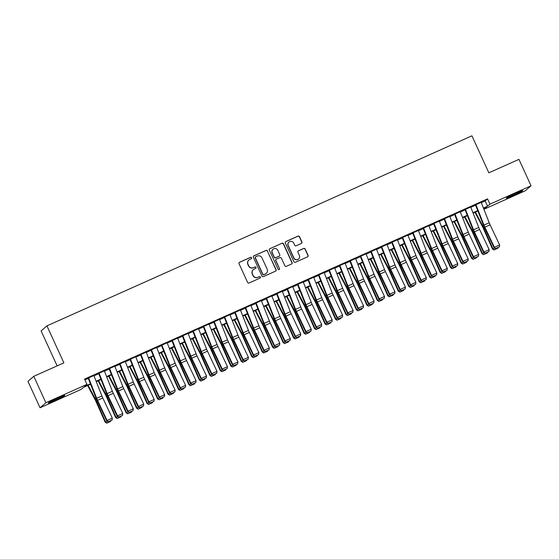 <?xml version="1.0" encoding="UTF-8"?>
<svg xmlns="http://www.w3.org/2000/svg" width="559" height="559" viewBox="0 0 559 559"><rect width="100%" height="100%" fill="white"/><g stroke="black" fill="none" stroke-linecap="round" stroke-linejoin="round"><path stroke-width="0.84" d="M251.571 257.755A0.797 0.79 49.2 0 0 250.516 257.35L239.601 262.227A1.139 1.125 49.2 0 0 239.049 263.729L247.595 282.4A1.139 1.125 49.2 0 0 249.097 282.98L260.019 278.096A0.797 0.79 49.2 0 0 260.403 277.047A0.797 0.79 49.2 0 0 259.355 276.642L257.937 277.278A3.654 3.599 49.2 0 1 253.129 275.426L252.416 273.868A3.654 3.599 49.2 0 1 254.184 269.082L255.603 268.446A0.797 0.79 49.2 0 0 255.987 267.398A0.797 0.79 49.2 0 0 254.932 266.999L253.52 267.628A3.654 3.599 49.2 0 1 248.713 265.777L248 264.225A3.654 3.599 49.2 0 1 249.768 259.432L251.18 258.803A0.797 0.79 49.2 0 0 251.571 257.755M251.291 258.74A0.797 0.79 49.2 0 0 250.362 257.482L239.441 262.367A1.139 1.125 49.2 0 0 239.252 262.478M260.124 278.04A0.797 0.79 49.2 0 0 259.194 276.782L257.937 277.278M255.708 268.39A0.797 0.79 49.2 0 0 254.778 267.132L253.52 267.628M513.302 195.447A9.077 0.461 -24.6 0 1 506.272 198.166A9.077 0.461 -24.6 0 1 515.754 193.323A9.077 0.461 -24.6 0 1 522.784 190.605A9.077 0.461 -24.6 0 1 513.302 195.447M55.341 400.237A9.077 0.461 -24.6 0 1 48.312 402.955A9.077 0.461 -24.6 0 1 57.794 398.113A9.077 0.461 -24.6 0 1 64.823 395.395A9.077 0.461 -24.6 0 1 55.341 400.237M301.364 243.424A1.139 1.125 49.2 0 0 301.916 241.928L299.512 236.688A1.139 1.125 49.2 0 0 298.01 236.108L285.887 241.53A1.139 1.125 49.2 0 0 285.335 243.025L293.887 261.703A1.139 1.125 49.2 0 0 295.39 262.283L307.513 256.861A1.139 1.125 49.2 0 0 308.065 255.358L305.165 249.034A1.139 1.125 49.2 0 0 303.663 248.455L298.478 250.774A1.139 1.125 49.2 0 0 297.926 252.27L299.358 255.407A3.054 3.005 49.2 0 1 298.611 258.95A3.054 3.005 49.2 0 1 293.866 257.867L288.234 245.576A3.054 3.005 49.2 0 1 288.982 242.033A3.054 3.005 49.2 0 1 293.734 243.116L294.67 245.163A1.139 1.125 49.2 0 0 296.172 245.743L301.364 243.424M90.572 384.201L83.494 387.359L81.132 389.406L40.045 407.777L27.95 381.357L33.778 376.319L63.873 362.861L46.935 325.869L471.922 135.823L488.859 172.815L518.955 159.357L531.05 185.784L525.222 190.815L484.143 209.192L486.498 207.144L483.584 208.451M33.778 376.319L45.873 402.739L86.959 384.368L84.598 386.409L90.418 383.809M481.299 202.651L485.184 200.912L487.546 198.871L84.535 379.086L86.959 384.368M487.546 198.871L489.964 204.154L531.05 185.784M267.558 250.977A1.139 1.125 49.2 0 0 266.056 250.397L253.933 255.819A1.139 1.125 49.2 0 0 253.381 257.315L261.933 275.992A1.139 1.125 49.2 0 0 263.436 276.572L275.559 271.15A1.139 1.125 49.2 0 0 276.111 269.648L267.405 251.11A1.139 1.125 49.2 0 0 265.902 250.537L253.779 255.959A1.139 1.125 49.2 0 0 253.583 256.064M269.913 248.678L282.036 243.256A1.139 1.125 49.2 0 1 283.539 243.836L292.084 262.506A1.139 1.125 49.2 0 1 291.532 264.002L286.348 266.322A1.139 1.125 49.2 0 1 284.845 265.742L281.38 258.174A1.139 1.125 49.2 0 0 279.877 257.594L276.432 259.131A1.139 1.125 49.2 0 0 275.88 260.627L279.486 268.516A0.797 0.79 49.2 0 1 279.29 269.438A0.797 0.79 49.2 0 1 278.054 269.159L269.361 250.173A1.139 1.125 49.2 0 1 269.913 248.678L282.036 243.256M93.877 375.55L88.643 377.891M104.344 370.869L99.111 373.209M114.812 366.187L109.578 368.528M125.279 361.505L120.045 363.846M135.746 356.824L130.513 359.164M146.213 352.142L140.98 354.483M156.681 347.46L151.447 349.801M167.148 342.779L161.914 345.12M177.615 338.104L172.382 340.445M188.083 333.423L182.849 335.763M198.55 328.741L193.316 331.082M209.024 324.059L203.79 326.4M219.491 319.378L214.258 321.718M229.959 314.696L224.725 317.037M240.426 310.014L235.192 312.355M250.893 305.333L245.66 307.674M261.36 300.651L256.127 302.992M271.828 295.977L266.594 298.31M282.295 291.295L277.061 293.636M292.762 286.613L287.529 288.954M303.23 281.932L297.996 284.272M313.697 277.25L308.463 279.591M324.164 272.568L318.93 274.909M334.631 267.887L329.398 270.228M345.099 263.205L339.865 265.546M355.566 258.524L350.332 260.864M366.033 253.842L360.8 256.183M376.507 249.167L371.267 251.508M386.975 244.486L381.741 246.826M397.442 239.804L392.208 242.145M407.909 235.122L402.676 237.463M418.377 230.441L413.143 232.782M428.844 225.759L423.61 228.1M439.311 221.078L434.077 223.418M449.778 216.396L444.545 218.737M460.246 211.714L455.012 214.055M470.713 207.033L465.479 209.373M84.912 379.903L88.287 378.394M93.989 375.844L98.754 373.712M104.456 371.162L109.222 369.031M114.923 366.48L119.689 364.349M125.398 361.799L130.156 359.668M135.865 357.117L140.623 354.986M146.332 352.436L151.091 350.304M156.799 347.754L161.558 345.63M167.267 343.072L172.025 340.948M177.734 338.398L182.493 336.266M188.201 333.716L192.967 331.585M198.669 329.034L203.434 326.903M209.136 324.353L213.901 322.222M219.603 319.671L224.369 317.54M230.07 314.99L234.836 312.858M240.538 310.308L245.303 308.177M251.005 305.626L255.77 303.502M261.472 300.945L266.238 298.82M271.94 296.27L276.705 294.139M282.407 291.588L287.172 289.457M292.881 286.907L297.64 284.776M303.348 282.225L308.107 280.094M313.816 277.543L318.574 275.412M324.283 272.862L329.041 270.731M334.75 268.18L339.509 266.049M345.217 263.499L349.976 261.367M355.685 258.817L360.45 256.693M366.152 254.135L370.917 252.011M376.619 249.461L381.385 247.33M387.087 244.779L391.852 242.648M397.554 240.097L402.319 237.966M408.021 235.416L412.787 233.285M418.488 230.734L423.254 228.603M428.956 226.053L433.721 223.921M439.423 221.371L444.188 219.24M449.89 216.689L454.656 214.558M460.364 212.008L465.123 209.884M470.832 207.326L475.59 205.202M481.18 202.358L475.947 204.699M46.935 325.869L41.107 330.907L57.123 365.879M40.045 407.777L45.873 402.739M483.766 208.374L484.143 209.192M477.875 211.002L473.117 213.133M467.408 215.683L462.642 217.814M456.941 220.365L452.175 222.496M446.473 225.046L441.708 227.178M436.006 229.728L431.241 231.859M425.539 234.41L420.773 236.541M415.071 239.091L410.306 241.222M404.604 243.773L399.839 245.904M394.137 248.455L389.371 250.579M383.67 253.136L378.904 255.26M373.195 257.811L368.437 259.942M362.728 262.492L357.97 264.624M352.261 267.174L347.502 269.305M341.794 271.856L337.035 273.987M331.326 276.537L326.568 278.668M320.859 281.219L316.101 283.35M310.392 285.901L305.633 288.032M299.924 290.582L295.159 292.706M289.457 295.264L284.692 297.388M278.99 299.938L274.224 302.07M268.523 304.62L263.757 306.751M258.055 309.302L253.29 311.433M247.588 313.983L242.823 316.114M237.121 318.665L232.355 320.796M226.654 323.347L221.888 325.478M216.186 328.028L211.421 330.159M205.712 332.71L200.954 334.841M195.245 337.391L190.486 339.516M184.777 342.073L180.019 344.197M174.31 346.748L169.552 348.879M163.843 351.429L159.084 353.561M153.376 356.111L148.617 358.242M142.908 360.793L138.15 362.924M132.441 365.474L127.676 367.605M121.974 370.156L117.208 372.287M111.507 374.837L106.741 376.969M101.039 379.519L96.274 381.65M483.43 208.06L487.602 206.194L489.964 204.154M96.12 381.259L100.886 379.128M106.587 376.577L111.353 374.446M117.055 371.896L121.82 369.765M127.522 367.214L132.287 365.083M137.989 362.532L142.755 360.401M148.463 357.851L153.222 355.72M158.931 353.169L163.689 351.038M169.398 348.488L174.156 346.356M179.865 343.806L184.624 341.682M190.333 339.124L195.091 337M200.8 334.45L205.558 332.319M211.267 329.768L216.033 327.637M221.734 325.086L226.5 322.955M232.202 320.405L236.967 318.274M242.669 315.723L247.434 313.592M253.136 311.042L257.902 308.91M263.603 306.36L268.369 304.229M274.071 301.678L278.836 299.554M284.538 296.997L289.303 294.873M295.005 292.315L299.771 290.191M305.473 287.64L310.238 285.509M315.947 282.959L320.705 280.828M326.414 278.277L331.173 276.146M336.881 273.596L341.64 271.464M347.349 268.914L352.107 266.783M357.816 264.232L362.574 262.101M368.283 259.551L373.042 257.419M378.75 254.869L383.516 252.745M389.218 250.187L393.983 248.063M399.685 245.513L404.45 243.382M410.152 240.831L414.918 238.7M420.62 236.15L425.385 234.018M431.087 231.468L435.852 229.337M441.554 226.786L446.32 224.655M452.021 222.105L456.787 219.973M462.489 217.423L467.254 215.292M472.956 212.741L477.721 210.61M485.184 200.912L487.602 206.194M248.902 259.984L248.741 260.124A3.654 3.599 49.2 0 0 247.847 264.358L248 264.225M253.367 267.761A3.654 3.599 49.2 0 1 248.559 265.916L247.847 264.358M253.318 269.634L253.157 269.773A3.654 3.599 49.2 0 0 252.263 274.008L252.416 273.868M257.783 277.411A3.654 3.599 49.2 0 1 252.975 275.566L252.263 274.008M275.748 271.038A1.139 1.125 49.2 0 0 275.95 269.787L267.405 251.11M255.729 256.77A0.797 0.79 49.2 0 0 255.344 257.818L262.849 274.203A0.797 0.79 49.2 0 0 263.897 274.609L265.385 273.945A3.654 3.599 49.2 0 0 267.16 269.152L262.024 257.951A3.654 3.599 49.2 0 0 257.217 256.099L255.729 256.77M255.54 256.888L255.379 257.028A0.797 0.79 49.2 0 0 255.183 257.951L255.344 257.818M266.259 273.393L266.105 273.526A3.654 3.599 49.2 0 1 265.232 274.078L263.743 274.748A0.797 0.79 49.2 0 1 262.688 274.343L255.183 257.951M291.728 263.897A1.139 1.125 49.2 0 0 291.931 262.639L283.378 243.969A1.139 1.125 49.2 0 0 281.876 243.389M276.16 259.306L275.999 259.446A1.139 1.125 49.2 0 0 275.72 260.767L279.486 268.516M279.207 269.501A0.797 0.79 49.2 0 0 279.332 268.648M277.781 250.313A3.054 3.005 49.2 0 0 273.03 249.23A3.054 3.005 49.2 0 0 272.282 252.773L274.266 257.105A1.139 1.125 49.2 0 0 275.769 257.678L279.207 256.141A1.139 1.125 49.2 0 0 279.759 254.645L277.781 250.313M273.03 249.23L272.876 249.37A3.054 3.005 49.2 0 0 272.121 252.906L272.282 252.773M279.479 255.966L279.325 256.106A1.139 1.125 49.2 0 1 279.053 256.281L275.608 257.818A1.139 1.125 49.2 0 1 274.106 257.238L272.121 252.906M288.982 242.033L288.828 242.173A3.054 3.005 49.2 0 0 288.081 245.708L288.234 245.576M298.611 258.95L298.45 259.09A3.054 3.005 49.2 0 1 293.706 258.006L288.081 245.708M307.702 256.749A1.139 1.125 49.2 0 0 307.904 255.498L305.011 249.167A1.139 1.125 49.2 0 0 303.509 248.594L298.317 250.914A1.139 1.125 49.2 0 0 298.129 251.019M301.553 243.312A1.139 1.125 49.2 0 0 301.755 242.061L299.358 236.827A1.139 1.125 49.2 0 0 297.856 236.247L285.733 241.67A1.139 1.125 49.2 0 0 285.544 241.774M87.637 385.514L95.107 399.671A5.821 0.999 65.9 0 1 96.057 401.641L105.162 422.185L105.637 422.038L96.539 401.488A8.727 1.495 -114.1 0 0 95.107 398.532L88.119 385.291M110.675 420.836L110.556 421.479L106.699 423.177L105.162 422.185M106.895 423.114L105.637 422.038L107.272 421.311M93.821 375.41L101.913 395.968A5.821 0.999 -114.1 0 0 102.793 398.001L112.331 418.174L107.097 420.515L108.313 421.891L112.1 420.04L108.432 421.675M88.588 377.751L96.679 398.308A5.821 0.999 -114.1 0 0 97.559 400.342L107.097 420.515L106.79 421.039L97.252 400.873A8.727 1.495 65.9 0 1 95.931 397.826L88.168 378.101M106.79 421.039L108.313 421.891M112.1 420.04L112.331 418.174M98.105 380.833L105.574 394.989A5.821 0.999 65.9 0 1 106.524 396.96L115.629 417.51L116.104 417.356L107.007 396.813A8.727 1.495 -114.1 0 0 105.574 393.85L98.587 380.609M121.142 416.155L121.023 416.797L117.166 418.495L115.629 417.51M117.362 418.432L116.104 417.356L117.739 416.63M108.572 376.151L116.041 390.308A5.821 0.999 65.9 0 1 116.992 392.278L126.096 412.828L126.579 412.675L117.474 392.132A8.727 1.495 -114.1 0 0 116.041 389.169L109.054 375.934M131.61 411.473L131.491 412.116L127.641 413.814L126.096 412.828M127.829 413.751L126.579 412.675L128.207 411.948M119.039 371.469L126.509 385.626A5.821 0.999 65.9 0 1 127.459 387.597L136.564 408.147L137.046 407.993L127.941 387.45A8.727 1.495 -114.1 0 0 126.516 384.494L119.521 371.253M142.077 406.791L141.958 407.434L138.108 409.132L136.564 408.147M138.297 409.076L137.046 407.993L138.674 407.266M129.506 366.788L136.976 380.945A5.821 0.999 65.9 0 1 137.926 382.915L147.031 403.465L147.513 403.319L138.408 382.768A8.727 1.495 -114.1 0 0 136.983 379.813L129.995 366.571M152.544 402.11L152.425 402.753L148.575 404.45L147.031 403.465M148.764 404.395L147.513 403.319L149.141 402.585M104.288 370.729L112.38 391.286A5.821 0.999 -114.1 0 0 113.26 393.319L122.798 413.492L117.565 415.833L118.781 417.21L122.568 415.358L118.899 416.993M99.055 373.07L107.146 393.627A5.821 0.999 -114.1 0 0 108.027 395.66L117.565 415.833L117.264 416.364L107.719 396.191A8.727 1.495 65.9 0 1 106.399 393.145L98.636 373.419M117.264 416.364L118.781 417.21M122.568 415.358L122.798 413.492M114.756 366.047L122.847 386.604A5.821 0.999 -114.1 0 0 123.728 388.638L133.266 408.811L128.032 411.151L129.248 412.528L133.035 410.676L129.367 412.318M109.522 368.388L117.614 388.945A5.821 0.999 -114.1 0 0 118.494 390.979L128.032 411.151L127.732 411.683L118.187 391.51A8.727 1.495 65.9 0 1 116.866 388.463L109.11 368.737M127.732 411.683L129.248 412.528M133.035 410.676L133.266 408.811M125.223 361.366L133.315 381.93A5.821 0.999 -114.1 0 0 134.195 383.963L143.733 404.129L138.499 406.47L139.715 407.846L143.502 405.995L139.834 407.637M119.989 363.706L128.081 384.264A5.821 0.999 -114.1 0 0 128.961 386.304L138.499 406.47L138.199 407.001L128.654 386.828A8.727 1.495 65.9 0 1 127.333 383.781L119.577 364.056M138.199 407.001L139.715 407.846M143.502 405.995L143.733 404.129M135.69 356.684L143.782 377.248A5.821 0.999 -114.1 0 0 144.662 379.281L154.2 399.447L148.967 401.788L150.182 403.165L153.97 401.313L150.308 402.955M130.457 359.025L138.548 379.589A5.821 0.999 -114.1 0 0 139.429 381.622L148.967 401.788L148.666 402.319L139.121 382.146A8.727 1.495 65.9 0 1 137.8 379.1L130.044 359.374M148.666 402.319L150.182 403.165M153.97 401.313L154.2 399.447M139.974 362.106L147.443 376.263A5.821 0.999 65.9 0 1 148.401 378.233L157.498 398.784L157.98 398.637L148.876 378.087A8.727 1.495 -114.1 0 0 147.45 375.131L140.463 361.89M163.011 397.428L162.893 398.071L159.042 399.769L157.498 398.784M159.231 399.713L157.98 398.637L159.608 397.903M146.158 352.002L154.249 372.567A5.821 0.999 -114.1 0 0 155.129 374.6L164.667 394.766L159.434 397.107L160.65 398.483L164.437 396.631L160.775 398.274M140.924 354.343L149.015 374.907A5.821 0.999 -114.1 0 0 149.896 376.941L159.434 397.107L159.133 397.638L149.588 377.472A8.727 1.495 65.9 0 1 148.268 374.418L140.512 354.692M159.133 397.638L160.65 398.483M164.437 396.631L164.667 394.766M150.441 357.425L157.911 371.581A5.821 0.999 65.9 0 1 158.868 373.552L167.966 394.102L168.448 393.955L159.343 373.405A8.727 1.495 -114.1 0 0 157.917 370.449L150.93 357.208M173.479 392.746L173.367 393.389L169.51 395.087L167.966 394.102M169.698 395.031L168.448 393.955L170.076 393.222M156.625 347.321L164.716 367.885A5.821 0.999 -114.1 0 0 165.597 369.918L175.142 390.084L169.908 392.425L171.117 393.802L174.904 391.957L171.243 393.592M151.391 349.661L159.483 370.226A5.821 0.999 -114.1 0 0 160.363 372.259L169.908 392.425L169.601 392.956L160.063 372.79A8.727 1.495 65.9 0 1 158.735 369.737L150.979 350.011M169.601 392.956L171.117 393.802M174.904 391.957L175.142 390.084M160.908 352.743L168.378 366.9A5.821 0.999 65.9 0 1 169.335 368.87L178.433 389.42L178.915 389.274L169.81 368.723A8.727 1.495 -114.1 0 0 168.385 365.768L161.397 352.526M183.946 388.065L183.834 388.708L179.977 390.406L178.433 389.42M180.166 390.35L178.915 389.274L180.543 388.54M167.092 342.639L175.184 363.203A5.821 0.999 -114.1 0 0 176.064 365.237L185.609 385.403L180.375 387.743L181.584 389.12L185.371 387.275L181.71 388.91M161.858 344.98L169.95 365.544A5.821 0.999 -114.1 0 0 170.83 367.577L180.375 387.743L180.068 388.274L170.53 368.108A8.727 1.495 65.9 0 1 169.202 365.055L161.446 345.336M180.068 388.274L181.584 389.12M185.371 387.275L185.609 385.403M171.375 348.061L178.845 362.218A5.821 0.999 65.9 0 1 179.802 364.195L188.9 384.739L189.382 384.592L180.278 364.042A8.727 1.495 -114.1 0 0 178.852 361.086L171.865 347.845M194.413 383.39L194.301 384.033L190.444 385.731L188.9 384.739M190.633 385.668L189.382 384.592L191.01 383.865M177.559 337.964L185.651 358.522A5.821 0.999 -114.1 0 0 186.531 360.555L196.076 380.721L190.843 383.062L192.051 384.445L195.839 382.594L192.177 384.229M172.326 340.305L180.417 360.862A5.821 0.999 -114.1 0 0 181.298 362.896L190.843 383.062L190.535 383.593L180.997 363.427A8.727 1.495 65.9 0 1 179.677 360.373L171.913 340.655M190.535 383.593L192.051 384.445M195.839 382.594L196.076 380.721M181.843 343.38L189.312 357.543A5.821 0.999 65.9 0 1 190.27 359.514L199.367 380.057L199.849 379.91L190.745 359.36A8.727 1.495 -114.1 0 0 189.319 356.404L182.332 343.163M204.88 378.709L204.769 379.351L200.912 381.049L199.367 380.057M201.1 380.986L199.849 379.91L201.485 379.184M188.034 333.283L196.118 353.84A5.821 0.999 -114.1 0 0 196.999 355.873L206.544 376.046L201.31 378.387L202.519 379.764L206.306 377.912L202.644 379.547M182.8 335.624L190.885 356.181A5.821 0.999 -114.1 0 0 191.765 358.214L201.31 378.387L201.002 378.911L191.464 358.745A8.727 1.495 65.9 0 1 190.144 355.692L182.381 335.973M201.002 378.911L202.519 379.764M206.306 377.912L206.544 376.046M192.31 338.705L199.78 352.862A5.821 0.999 65.9 0 1 200.737 354.832L209.835 375.375L210.317 375.229L201.219 354.685A8.727 1.495 -114.1 0 0 199.787 351.723L192.799 338.481M215.348 374.027L215.236 374.67L211.379 376.368L209.835 375.375M211.568 376.305L210.317 375.229L211.952 374.502M198.501 328.601L206.585 349.158A5.821 0.999 -114.1 0 0 207.466 351.192L217.011 371.365L211.777 373.705L212.986 375.082L216.773 373.23L213.112 374.865M193.267 330.942L201.352 351.499A5.821 0.999 -114.1 0 0 202.232 353.533L211.777 373.705L211.47 374.23L201.932 354.064A8.727 1.495 65.9 0 1 200.611 351.017L192.848 331.291M211.47 374.23L212.986 375.082M216.773 373.23L217.011 371.365M202.777 334.023L210.254 348.18A5.821 0.999 65.9 0 1 211.204 350.151L220.302 370.701L220.784 370.547L211.686 350.004A8.727 1.495 -114.1 0 0 210.254 347.041L203.266 333.8M225.815 369.345L225.703 369.988L221.846 371.686L220.302 370.701M222.042 371.623L220.784 370.547L222.419 369.82M208.968 323.92L217.053 344.477A5.821 0.999 -114.1 0 0 217.94 346.51L227.478 366.683L222.244 369.024L223.453 370.4L227.24 368.549L223.579 370.191M203.735 326.26L211.819 346.818A5.821 0.999 -114.1 0 0 212.706 348.851L222.244 369.024L221.937 369.555L212.399 349.382A8.727 1.495 65.9 0 1 211.078 346.335L203.315 326.61M221.937 369.555L223.453 370.4M227.24 368.549L227.478 366.683M213.245 329.342L220.721 343.499A5.821 0.999 65.9 0 1 221.671 345.469L230.769 366.019L231.251 365.865L222.154 345.322A8.727 1.495 -114.1 0 0 220.721 342.36L213.734 329.125M236.282 364.664L236.171 365.306L232.313 367.004L230.769 366.019M232.509 366.942L231.251 365.865L232.886 365.139M219.435 319.238L227.527 339.795A5.821 0.999 -114.1 0 0 228.407 341.828L237.945 362.001L232.712 364.342L233.928 365.719L237.708 363.867L234.046 365.509M214.202 321.579L222.293 342.136A5.821 0.999 -114.1 0 0 223.174 344.169L232.712 364.342L232.404 364.873L222.866 344.7A8.727 1.495 65.9 0 1 221.546 341.654L213.783 321.928M232.404 364.873L233.928 365.719M237.708 363.867L237.945 362.001M229.903 314.556L237.994 335.12A5.821 0.999 -114.1 0 0 238.875 337.154L248.413 357.32L243.179 359.661L244.395 361.037L248.175 359.185L244.514 360.828M224.669 316.897L232.761 337.461A5.821 0.999 -114.1 0 0 233.641 339.495L243.179 359.661L242.872 360.192L233.334 340.019A8.727 1.495 65.9 0 1 232.013 336.972L224.25 317.246M242.872 360.192L244.395 361.037M248.175 359.185L248.413 357.32M240.37 309.875L248.462 330.439A5.821 0.999 -114.1 0 0 249.342 332.472L258.88 352.638L253.646 354.979L254.862 356.356L258.642 354.504L254.981 356.146M235.136 312.215L243.228 332.78A5.821 0.999 -114.1 0 0 244.108 334.813L253.646 354.979L253.339 355.51L243.801 335.344A8.727 1.495 65.9 0 1 242.48 332.291L234.717 312.565M253.339 355.51L254.862 356.356M258.642 354.504L258.88 352.638M223.712 324.66L231.188 338.817A5.821 0.999 65.9 0 1 232.139 340.787L241.243 361.338L241.719 361.184L232.621 340.641A8.727 1.495 -114.1 0 0 231.188 337.685L224.201 324.444M246.75 359.982L246.638 360.625L242.781 362.323L241.243 361.338M242.976 362.267L241.719 361.184L243.354 360.457M234.179 319.979L241.656 334.135A5.821 0.999 65.9 0 1 242.606 336.106L251.711 356.656L252.186 356.509L243.088 335.959A8.727 1.495 -114.1 0 0 241.656 333.003L234.668 319.762M257.217 355.3L257.105 355.943L253.248 357.641L251.711 356.656M253.444 357.585L252.186 356.509L253.821 355.776M244.653 315.297L252.123 329.454A5.821 0.999 65.9 0 1 253.073 331.424L262.178 351.974L262.653 351.828L253.555 331.277A8.727 1.495 -114.1 0 0 252.123 328.322L245.135 315.08M267.684 350.619L267.572 351.262L263.715 352.96L262.178 351.974M263.911 352.904L262.653 351.828L264.288 351.094M250.837 305.193L258.929 325.757A5.821 0.999 -114.1 0 0 259.809 327.791L269.347 347.957L264.114 350.297L265.329 351.674L269.117 349.822L265.448 351.464M245.604 307.534L253.695 328.098A5.821 0.999 -114.1 0 0 254.576 330.131L264.114 350.297L263.806 350.828L254.268 330.662A8.727 1.495 65.9 0 1 252.947 327.609L245.184 307.883M263.806 350.828L265.329 351.674M269.117 349.822L269.347 347.957M255.121 310.615L262.59 324.772A5.821 0.999 65.9 0 1 263.541 326.742L272.645 347.293L273.12 347.146L264.023 326.596A8.727 1.495 -114.1 0 0 262.59 323.64L255.603 310.399M278.158 345.937L278.04 346.58L274.183 348.278L272.645 347.293M274.378 348.222L273.12 347.146L274.755 346.412M261.305 300.511L269.396 321.076A5.821 0.999 -114.1 0 0 270.276 323.109L279.814 343.275L274.581 345.616L275.797 346.992L279.584 345.148L275.915 346.783M256.071 302.852L264.162 323.416A5.821 0.999 -114.1 0 0 265.043 325.45L274.581 345.616L274.273 346.147L264.735 325.981A8.727 1.495 65.9 0 1 263.415 322.927L255.652 303.209M274.273 346.147L275.797 346.992M279.584 345.148L279.814 343.275M265.588 305.934L273.058 320.09A5.821 0.999 65.9 0 1 274.008 322.068L283.113 342.611L283.588 342.464L274.49 321.914A8.727 1.495 -114.1 0 0 273.058 318.958L266.07 305.717M288.626 341.256L288.507 341.905L284.65 343.596L283.113 342.611M284.845 343.54L283.588 342.464L285.223 341.731M271.772 295.837L279.863 316.394A5.821 0.999 -114.1 0 0 280.744 318.427L290.282 338.593L285.048 340.934L286.264 342.311L290.051 340.466L286.383 342.101M266.538 298.171L274.63 318.735A5.821 0.999 -114.1 0 0 275.51 320.768L285.048 340.934L284.748 341.465L275.203 321.299A8.727 1.495 65.9 0 1 273.882 318.246L266.119 298.527M284.748 341.465L286.264 342.311M290.051 340.466L290.282 338.593M276.055 301.252L283.525 315.409A5.821 0.999 65.9 0 1 284.475 317.386L293.58 337.929L294.062 337.783L284.957 317.233A8.727 1.495 -114.1 0 0 283.525 314.277L276.537 301.035M299.093 336.581L298.974 337.224L295.117 338.922L293.58 337.929M295.313 338.859L294.062 337.783L295.69 337.056M282.239 291.155L290.331 311.712A5.821 0.999 -114.1 0 0 291.211 313.746L300.749 333.912L295.515 336.252L296.731 337.636L300.518 335.784L296.85 337.419M277.005 293.496L285.097 314.053A5.821 0.999 -114.1 0 0 285.977 316.087L295.515 336.252L295.215 336.784L285.67 316.618A8.727 1.495 65.9 0 1 284.349 313.564L276.586 293.845M295.215 336.784L296.731 337.636M300.518 335.784L300.749 333.912M286.522 296.57L293.992 310.734A5.821 0.999 65.9 0 1 294.942 312.705L304.047 333.248L304.529 333.101L295.425 312.551A8.727 1.495 -114.1 0 0 293.999 309.595L287.005 296.354M309.56 331.899L309.441 332.542L305.591 334.24L304.047 333.248M305.78 334.177L304.529 333.101L306.157 332.374M292.706 286.474L300.798 307.031A5.821 0.999 -114.1 0 0 301.678 309.064L311.216 329.237L305.983 331.578L307.198 332.954L310.986 331.103L307.317 332.738M287.473 288.814L295.564 309.372A5.821 0.999 -114.1 0 0 296.445 311.405L305.983 331.578L305.682 332.102L296.137 311.936A8.727 1.495 65.9 0 1 294.817 308.882L287.06 289.164M305.682 332.102L307.198 332.954M310.986 331.103L311.216 329.237M296.99 291.896L304.459 306.053A5.821 0.999 65.9 0 1 305.41 308.023L314.514 328.566L314.997 328.419L305.892 307.876A8.727 1.495 -114.1 0 0 304.466 304.914L297.479 291.672M320.027 327.218L319.909 327.86L316.059 329.558L314.514 328.566M316.247 329.496L314.997 328.419L316.625 327.693M303.174 281.792L311.265 302.349A5.821 0.999 -114.1 0 0 312.146 304.382L321.684 324.555L316.45 326.896L317.666 328.273L321.453 326.421L317.791 328.056M297.94 284.133L306.032 304.69A5.821 0.999 -114.1 0 0 306.912 306.723L316.45 326.896L316.149 327.427L306.605 307.254A8.727 1.495 65.9 0 1 305.284 304.208L297.528 284.482M316.149 327.427L317.666 328.273M321.453 326.421L321.684 324.555M307.457 287.214L314.927 301.371A5.821 0.999 65.9 0 1 315.884 303.341L324.982 323.892L325.464 323.738L316.359 303.195A8.727 1.495 -114.1 0 0 314.934 300.232L307.946 286.998M330.495 322.536L330.376 323.179L326.526 324.877L324.982 323.892M326.715 324.814L325.464 323.738L327.092 323.011M313.641 277.11L321.732 297.668A5.821 0.999 -114.1 0 0 322.613 299.701L332.151 319.874L326.917 322.215L328.133 323.591L331.92 321.739L328.259 323.382M308.407 279.451L316.499 300.008A5.821 0.999 -114.1 0 0 317.379 302.042L326.917 322.215L326.617 322.746L317.072 302.573A8.727 1.495 65.9 0 1 315.751 299.526L307.995 279.8M326.617 322.746L328.133 323.591M331.92 321.739L332.151 319.874M317.924 282.533L325.394 296.689A5.821 0.999 65.9 0 1 326.351 298.66L335.449 319.21L335.931 319.056L326.826 298.513A8.727 1.495 -114.1 0 0 325.401 295.557L318.413 282.316M340.962 317.854L340.85 318.497L336.993 320.195L335.449 319.21M337.182 320.132L335.931 319.056L337.559 318.33M324.108 272.429L332.2 292.986A5.821 0.999 -114.1 0 0 333.08 295.026L342.625 315.192L337.391 317.533L338.6 318.909L342.387 317.058L338.726 318.7M318.875 274.769L326.966 295.327A5.821 0.999 -114.1 0 0 327.847 297.36L337.391 317.533L337.084 318.064L327.546 297.891A8.727 1.495 65.9 0 1 326.218 294.845L318.462 275.119M337.084 318.064L338.6 318.909M342.387 317.058L342.625 315.192M328.392 277.851L335.861 292.008A5.821 0.999 65.9 0 1 336.818 293.978L345.916 314.528L346.398 314.382L337.294 293.831A8.727 1.495 -114.1 0 0 335.868 290.876L328.881 277.634M351.429 313.173L351.318 313.816L347.46 315.514L345.916 314.528M347.649 315.458L346.398 314.382L348.026 313.648M338.859 273.169L346.328 287.326A5.821 0.999 65.9 0 1 347.286 289.296L356.383 309.847L356.866 309.7L347.761 289.15A8.727 1.495 -114.1 0 0 346.335 286.194L339.348 272.953M361.897 308.491L361.785 309.134L357.928 310.832L356.383 309.847M358.116 310.776L356.866 309.7L358.494 308.966M349.326 268.488L356.796 282.644A5.821 0.999 65.9 0 1 357.753 284.615L366.851 305.165L367.333 305.018L358.228 284.468A8.727 1.495 -114.1 0 0 356.803 281.512L349.815 268.271M372.364 303.81L372.252 304.452L368.395 306.15L366.851 305.165M368.584 306.094L367.333 305.018L368.968 304.285M334.575 267.747L342.667 288.311A5.821 0.999 -114.1 0 0 343.547 290.345L353.092 310.511L347.859 312.851L349.068 314.228L352.855 312.376L349.193 314.018M329.342 270.088L337.433 290.652A5.821 0.999 -114.1 0 0 338.314 292.685L347.859 312.851L347.551 313.382L338.013 293.209A8.727 1.495 65.9 0 1 336.686 290.163L328.93 270.437M347.551 313.382L349.068 314.228M352.855 312.376L353.092 310.511M345.043 263.065L353.134 283.63A5.821 0.999 -114.1 0 0 354.015 285.663L363.56 305.829L358.326 308.17L359.535 309.546L363.322 307.695L359.661 309.337M339.809 265.406L347.901 285.97A5.821 0.999 -114.1 0 0 348.781 288.004L358.326 308.17L358.019 308.701L348.481 288.535A8.727 1.495 65.9 0 1 347.16 285.481L339.397 265.756M358.019 308.701L359.535 309.546M363.322 307.695L363.56 305.829M355.517 258.384L363.602 278.948A5.821 0.999 -114.1 0 0 364.482 280.981L374.027 301.147L368.793 303.488L370.002 304.865L373.789 303.02L370.128 304.655M350.283 260.725L358.368 281.289A5.821 0.999 -114.1 0 0 359.248 283.322L368.793 303.488L368.486 304.019L358.948 283.853A8.727 1.495 65.9 0 1 357.627 280.8L349.864 261.074M368.486 304.019L370.002 304.865M373.789 303.02L374.027 301.147M359.793 263.806L367.263 277.963A5.821 0.999 65.9 0 1 368.22 279.933L377.318 300.483L377.8 300.337L368.702 279.786A8.727 1.495 -114.1 0 0 367.27 276.831L360.282 263.589M382.831 299.128L382.719 299.771L378.862 301.469L377.318 300.483M379.051 301.413L377.8 300.337L379.435 299.603M365.984 253.702L374.069 274.266A5.821 0.999 -114.1 0 0 374.949 276.3L384.494 296.466L379.261 298.806L380.469 300.183L384.257 298.338L380.595 299.973M360.751 256.043L368.835 276.607A5.821 0.999 -114.1 0 0 369.716 278.641L379.261 298.806L378.953 299.338L369.415 279.172A8.727 1.495 65.9 0 1 368.095 276.118L360.331 256.399M378.953 299.338L380.469 300.183M384.257 298.338L384.494 296.466M370.261 259.124L377.737 273.281A5.821 0.999 65.9 0 1 378.688 275.259L387.785 295.802L388.267 295.655L379.17 275.105A8.727 1.495 -114.1 0 0 377.737 272.149L370.75 258.908M393.298 294.446L393.187 295.096L389.33 296.794L387.785 295.802M389.525 296.731L388.267 295.655L389.902 294.921M376.452 249.028L384.536 269.585A5.821 0.999 -114.1 0 0 385.424 271.618L394.961 291.784L389.728 294.125L390.937 295.508L394.724 293.657L391.062 295.292M371.218 251.368L379.302 271.926A5.821 0.999 -114.1 0 0 380.19 273.959L389.728 294.125L389.42 294.656L379.882 274.49A8.727 1.495 65.9 0 1 378.562 271.436L370.799 251.718M389.42 294.656L390.937 295.508M394.724 293.657L394.961 291.784M380.728 254.443L388.205 268.606A5.821 0.999 65.9 0 1 389.155 270.577L398.253 291.12L398.735 290.973L389.637 270.423A8.727 1.495 -114.1 0 0 388.205 267.468L381.217 254.226M403.766 289.772L403.654 290.414L399.797 292.112L398.253 291.12M399.992 292.05L398.735 290.973L400.37 290.247M386.919 244.346L395.01 264.903A5.821 0.999 -114.1 0 0 395.891 266.936L405.429 287.109L400.195 289.443L401.411 290.827L405.191 288.975L401.53 290.61M381.685 246.687L389.777 267.244A5.821 0.999 -114.1 0 0 390.657 269.277L400.195 289.443L399.888 289.974L390.35 269.808A8.727 1.495 65.9 0 1 389.029 266.755L381.266 247.036M399.888 289.974L401.411 290.827M405.191 288.975L405.429 287.109M391.195 249.768L398.672 263.925A5.821 0.999 65.9 0 1 399.622 265.895L408.727 286.439L409.202 286.292L400.104 265.742A8.727 1.495 -114.1 0 0 398.672 262.786L391.684 249.545M414.233 285.09L414.121 285.733L410.264 287.431L408.727 286.439M410.46 287.368L409.202 286.292L410.837 285.565M397.386 239.664L405.478 260.221A5.821 0.999 -114.1 0 0 406.358 262.255L415.896 282.428L410.662 284.769L411.878 286.145L415.658 284.293L411.997 285.928M392.152 242.005L400.244 262.562A5.821 0.999 -114.1 0 0 401.124 264.596L410.662 284.769L410.355 285.293L400.817 265.127A8.727 1.495 65.9 0 1 399.496 262.08L391.733 242.354M410.355 285.293L411.878 286.145M415.658 284.293L415.896 282.428M401.662 245.087L409.139 259.243A5.821 0.999 65.9 0 1 410.089 261.214L419.194 281.764L419.669 281.61L410.572 261.067A8.727 1.495 -114.1 0 0 409.139 258.104L402.152 244.863M424.7 280.408L424.588 281.051L420.731 282.749L419.194 281.764M420.927 282.686L419.669 281.61L421.304 280.884M412.137 240.405L419.606 254.562A5.821 0.999 65.9 0 1 420.557 256.532L429.661 277.082L430.137 276.929L421.039 256.385A8.727 1.495 -114.1 0 0 419.606 253.423L412.619 240.188M435.168 275.727L435.056 276.37L431.199 278.068L429.661 277.082M431.394 278.005L430.137 276.929L431.772 276.202M422.604 235.723L430.074 249.88A5.821 0.999 65.9 0 1 431.024 251.85L440.129 272.401L440.604 272.247L431.506 251.704A8.727 1.495 -114.1 0 0 430.074 248.748L423.086 235.507M445.642 271.045L445.523 271.688L441.666 273.386L440.129 272.401M441.862 273.33L440.604 272.247L442.239 271.52M407.853 234.983L415.945 255.54A5.821 0.999 -114.1 0 0 416.825 257.573L426.363 277.746L421.13 280.087L422.345 281.463L426.126 279.612L422.464 281.247M402.62 237.323L410.711 257.881A5.821 0.999 -114.1 0 0 411.592 259.914L421.13 280.087L420.822 280.618L411.284 260.445A8.727 1.495 65.9 0 1 409.964 257.399L402.201 237.673M420.822 280.618L422.345 281.463M426.126 279.612L426.363 277.746M418.321 230.301L426.412 250.858A5.821 0.999 -114.1 0 0 427.293 252.892L436.831 273.065L431.597 275.405L432.813 276.782L436.6 274.93L432.932 276.572M413.087 232.642L421.179 253.199A5.821 0.999 -114.1 0 0 422.059 255.232L431.597 275.405L431.289 275.936L421.752 255.763A8.727 1.495 65.9 0 1 420.431 252.717L412.668 232.991M431.289 275.936L432.813 276.782M436.6 274.93L436.831 273.065M428.788 225.619L436.879 246.184A5.821 0.999 -114.1 0 0 437.76 248.217L447.298 268.383L442.064 270.724L443.28 272.1L447.067 270.249L443.399 271.891M423.554 227.96L431.646 248.517A5.821 0.999 -114.1 0 0 432.526 250.558L442.064 270.724L441.757 271.255L432.219 251.082A8.727 1.495 65.9 0 1 430.898 248.035L423.135 228.31M441.757 271.255L443.28 272.1M447.067 270.249L447.298 268.383M433.071 231.042L440.541 245.198A5.821 0.999 65.9 0 1 441.491 247.169L450.596 267.719L451.071 267.572L441.973 247.022A8.727 1.495 -114.1 0 0 440.541 244.066L433.553 230.825M456.109 266.363L455.99 267.006L452.133 268.704L450.596 267.719M452.329 268.648L451.071 267.572L452.706 266.839M439.255 220.938L447.347 241.502A5.821 0.999 -114.1 0 0 448.227 243.535L457.765 263.701L452.531 266.042L453.747 267.419L457.535 265.567L453.866 267.209M434.022 223.279L442.113 243.843A5.821 0.999 -114.1 0 0 442.994 245.876L452.531 266.042L452.224 266.573L442.686 246.4A8.727 1.495 65.9 0 1 441.365 243.354L433.602 223.628M452.224 266.573L453.747 267.419M457.535 265.567L457.765 263.701M443.539 226.36L451.008 240.517A5.821 0.999 65.9 0 1 451.958 242.487L461.063 263.037L461.545 262.891L452.441 242.34A8.727 1.495 -114.1 0 0 451.008 239.385L444.021 226.143M466.576 261.682L466.458 262.325L462.6 264.023L461.063 263.037M462.796 263.967L461.545 262.891L463.173 262.157M449.722 216.256L457.814 236.82A5.821 0.999 -114.1 0 0 458.694 238.854L468.232 259.02L462.999 261.36L464.215 262.737L468.002 260.885L464.333 262.527M444.489 218.597L452.58 239.161A5.821 0.999 -114.1 0 0 453.461 241.195L462.999 261.36L462.698 261.892L453.153 241.726A8.727 1.495 65.9 0 1 451.833 238.672L444.07 218.946M462.698 261.892L464.215 262.737M468.002 260.885L468.232 259.02M454.006 221.678L461.475 235.835A5.821 0.999 65.9 0 1 462.426 237.806L471.53 258.356L472.013 258.209L462.908 237.659A8.727 1.495 -114.1 0 0 461.482 234.703L454.488 221.462M477.044 257L476.925 257.643L473.075 259.341L471.53 258.356M473.263 259.285L472.013 258.209L473.641 257.475M460.19 211.575L468.281 232.139A5.821 0.999 -114.1 0 0 469.162 234.172L478.7 254.338L473.466 256.679L474.682 258.055L478.469 256.211L474.801 257.846M454.956 213.915L463.048 234.48A5.821 0.999 -114.1 0 0 463.928 236.513L473.466 256.679L473.166 257.21L463.621 237.044A8.727 1.495 65.9 0 1 462.3 233.99L454.544 214.265M473.166 257.21L474.682 258.055M478.469 256.211L478.7 254.338M464.473 216.997L471.943 231.153A5.821 0.999 65.9 0 1 472.893 233.124L481.998 253.674L482.48 253.527L473.375 232.977A8.727 1.495 -114.1 0 0 471.95 230.022L464.962 216.78M487.511 252.319L487.392 252.961L483.542 254.659L481.998 253.674M483.731 254.604L482.48 253.527L484.108 252.794M470.657 206.893L478.749 227.457A5.821 0.999 -114.1 0 0 479.629 229.49L489.167 249.656L483.933 251.997L485.149 253.374L488.936 251.529L485.275 253.164M465.423 209.234L473.515 229.798A5.821 0.999 -114.1 0 0 474.395 231.831L483.933 251.997L483.633 252.528L474.088 232.362A8.727 1.495 65.9 0 1 472.767 229.309L465.011 209.59M483.633 252.528L485.149 253.374M488.936 251.529L489.167 249.656M474.94 212.315L482.41 226.472A5.821 0.999 65.9 0 1 483.367 228.449L492.465 248.993L492.947 248.846L483.842 228.296A8.727 1.495 -114.1 0 0 482.417 225.34L475.429 212.099M497.978 247.644L497.859 248.287L494.009 249.985L492.465 248.993M494.198 249.922L492.947 248.846L494.575 248.119M481.124 202.218L489.216 222.775A5.821 0.999 -114.1 0 0 490.096 224.809L499.634 244.975L494.401 247.316L495.616 248.699L499.404 246.847L495.742 248.482M475.891 204.559L483.982 225.116A5.821 0.999 -114.1 0 0 484.863 227.15L494.401 247.316L494.1 247.847L484.555 227.681A8.727 1.495 65.9 0 1 483.235 224.627L475.478 204.908M494.1 247.847L495.616 248.699M499.404 246.847L499.634 244.975M96.539 401.488L97.371 401.117M95.107 398.532L96.05 398.113M101.913 395.968L96.679 398.308M102.793 398.001L97.559 400.342M107.007 396.813L107.838 396.436M105.574 393.85L106.517 393.431M117.474 392.132L118.305 391.761M116.041 389.169L116.985 388.75M127.941 387.45L128.773 387.08M126.516 384.494L127.452 384.075M138.408 382.768L139.24 382.398M136.983 379.813L137.919 379.393M112.38 391.286L107.146 393.627M113.26 393.319L108.027 395.66M122.847 386.604L117.614 388.945M123.728 388.638L118.494 390.979M133.315 381.93L128.081 384.264M134.195 383.963L128.961 386.304M143.782 377.248L138.548 379.589M144.662 379.281L139.429 381.622M148.876 378.087L149.707 377.716M147.45 375.131L148.387 374.712M154.249 372.567L149.015 374.907M155.129 374.6L149.896 376.941M159.343 373.405L160.174 373.035M157.917 370.449L158.854 370.03M164.716 367.885L159.483 370.226M165.597 369.918L160.363 372.259M169.81 368.723L170.642 368.353M168.385 365.768L169.321 365.348M175.184 363.203L169.95 365.544M176.064 365.237L170.83 367.577M180.278 364.042L181.109 363.671M178.852 361.086L179.788 360.667M185.651 358.522L180.417 360.862M186.531 360.555L181.298 362.896M190.745 359.36L191.576 358.99M189.319 356.404L190.256 355.985M196.118 353.84L190.885 356.181M196.999 355.873L191.765 358.214M201.219 354.685L202.044 354.308M199.787 351.723L200.723 351.304M206.585 349.158L201.352 351.499M207.466 351.192L202.232 353.533M211.686 350.004L212.511 349.627M210.254 347.041L211.19 346.622M217.053 344.477L211.819 346.818M217.94 346.51L212.706 348.851M222.154 345.322L222.985 344.952M220.721 342.36L221.657 341.94M227.527 339.795L222.293 342.136M228.407 341.828L223.174 344.169M237.994 335.12L232.761 337.461M238.875 337.154L233.641 339.495M248.462 330.439L243.228 332.78M249.342 332.472L244.108 334.813M232.621 340.641L233.452 340.27M231.188 337.685L232.125 337.266M243.088 335.959L243.92 335.589M241.656 333.003L242.592 332.584M253.555 331.277L254.387 330.907M252.123 328.322L253.066 327.902M258.929 325.757L253.695 328.098M259.809 327.791L254.576 330.131M264.023 326.596L264.854 326.225M262.59 323.64L263.534 323.221M269.396 321.076L264.162 323.416M270.276 323.109L265.043 325.45M274.49 321.914L275.321 321.544M273.058 318.958L274.001 318.539M279.863 316.394L274.63 318.735M280.744 318.427L275.51 320.768M284.957 317.233L285.789 316.862M283.525 314.277L284.468 313.858M290.331 311.712L285.097 314.053M291.211 313.746L285.977 316.087M295.425 312.551L296.256 312.181M293.999 309.595L294.935 309.176M300.798 307.031L295.564 309.372M301.678 309.064L296.445 311.405M305.892 307.876L306.723 307.499M304.466 304.914L305.403 304.494M311.265 302.349L306.032 304.69M312.146 304.382L306.912 306.723M316.359 303.195L317.191 302.817M314.934 300.232L315.87 299.813M321.732 297.668L316.499 300.008M322.613 299.701L317.379 302.042M326.826 298.513L327.658 298.143M325.401 295.557L326.337 295.131M332.2 292.986L326.966 295.327M333.08 295.026L327.847 297.36M337.294 293.831L338.125 293.461M335.868 290.876L336.804 290.456M347.761 289.15L348.592 288.779M346.335 286.194L347.272 285.775M358.228 284.468L359.06 284.098M356.803 281.512L357.739 281.093M342.667 288.311L337.433 290.652M343.547 290.345L338.314 292.685M353.134 283.63L347.901 285.97M354.015 285.663L348.781 288.004M363.602 278.948L358.368 281.289M364.482 280.981L359.248 283.322M368.702 279.786L369.527 279.416M367.27 276.831L368.206 276.412M374.069 274.266L368.835 276.607M374.949 276.3L369.716 278.641M379.17 275.105L379.994 274.735M377.737 272.149L378.674 271.73M384.536 269.585L379.302 271.926M385.424 271.618L380.19 273.959M389.637 270.423L390.468 270.053M388.205 267.468L389.141 267.048M395.01 264.903L389.777 267.244M395.891 266.936L390.657 269.277M400.104 265.742L400.936 265.371M398.672 262.786L399.608 262.367M405.478 260.221L400.244 262.562M406.358 262.255L401.124 264.596M410.572 261.067L411.403 260.69M409.139 258.104L410.075 257.685M421.039 256.385L421.87 256.008M419.606 253.423L420.55 253.003M431.506 251.704L432.338 251.333M430.074 248.748L431.017 248.329M415.945 255.54L410.711 257.881M416.825 257.573L411.592 259.914M426.412 250.858L421.179 253.199M427.293 252.892L422.059 255.232M436.879 246.184L431.646 248.517M437.76 248.217L432.526 250.558M441.973 247.022L442.805 246.652M440.541 244.066L441.484 243.647M447.347 241.502L442.113 243.843M448.227 243.535L442.994 245.876M452.441 242.34L453.272 241.97M451.008 239.385L451.951 238.966M457.814 236.82L452.58 239.161M458.694 238.854L453.461 241.195M462.908 237.659L463.739 237.289M461.482 234.703L462.419 234.284M468.281 232.139L463.048 234.48M469.162 234.172L463.928 236.513M473.375 232.977L474.207 232.607M471.95 230.022L472.886 229.602M478.749 227.457L473.515 229.798M479.629 229.49L474.395 231.831M483.842 228.296L484.674 227.925M482.417 225.34L483.353 224.921M489.216 222.775L483.982 225.116M490.096 224.809L484.863 227.15"/></g></svg>
